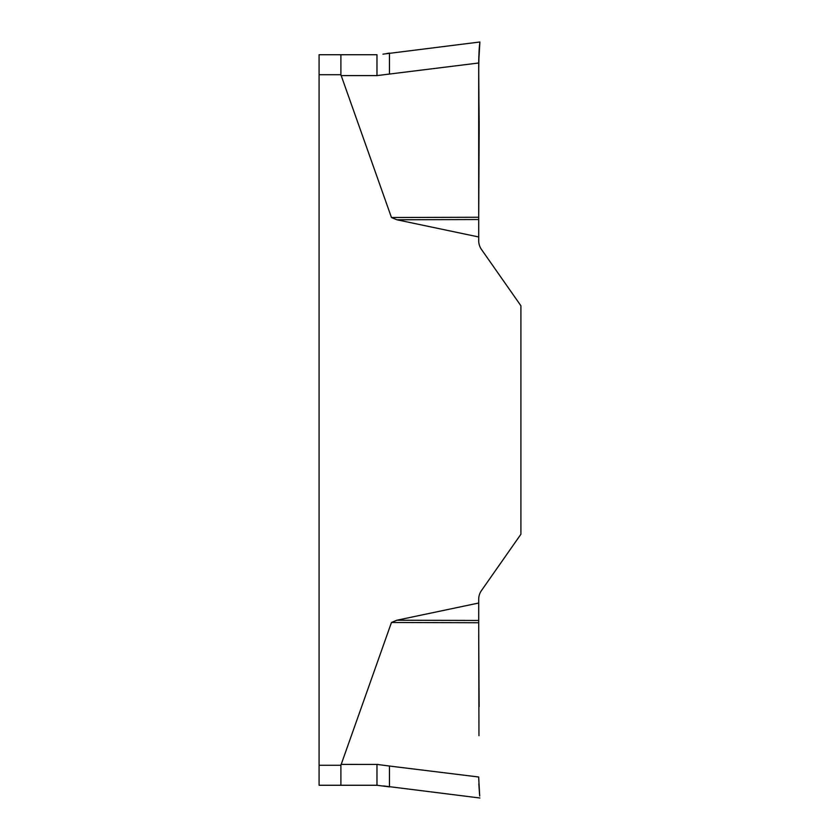 <?xml version="1.0" encoding="UTF-8"?>
<svg xmlns="http://www.w3.org/2000/svg" width="840" height="840" viewBox="0 0 840 840"><rect width="100%" height="100%" fill="white"/><g stroke="black" fill="none" stroke-linecap="round" stroke-linejoin="round"><path stroke-width="1.26" d="M319.084 765.272L340.893 765.272L391.461 622.493L396.869 620.225L478.706 603.025L478.706 599.246A14.994 14.994 0 0 1 481.415 590.646L520.916 534.24L520.916 305.76L481.415 249.354A14.994 14.994 0 0 1 478.706 240.755L478.706 236.975L396.869 219.776L391.461 217.508L340.893 74.729L319.084 74.729L319.084 785.264L340.893 785.264L319.084 785.264M340.893 765.272L340.893 785.264L376.971 785.264L389.466 786.901L389.466 766.038L376.971 764.4L376.971 785.264M319.084 74.729L319.084 54.737L340.893 54.737L340.893 74.729M340.893 54.737L376.971 54.737L340.893 54.737M382.956 54.159L479.882 42L478.706 62.129L478.706 219.534L396.869 219.776M479.136 133.339L478.957 104.328M478.706 62.129L478.716 63L376.971 75.6L341.05 75.6M478.706 219.534L478.706 236.975M478.706 62.013L478.832 56.144M479 52.763L479.882 42M396.869 620.225L478.706 620.466L478.957 735.672M389.466 766.038L478.716 777L478.706 777.872L478.716 777M479.136 706.661L478.706 635.471M378.074 764.432L341.05 764.4M478.706 603.025L478.706 620.466M478.706 777.872L479.703 796.068M479.546 794.409L478.832 783.856M479.882 798L383.596 785.946M389.466 73.962L389.466 53.099L386.967 53.466M478.706 217.256L479.136 133.77C479.346 105.242 477.887 71.421 479.451 46.61L479.735 43.554C478.223 53.865 478.874 80.22 478.916 98.385L478.706 217.256L391.461 217.508M479.766 43.239L479.105 51.166M478.716 62.601L478.706 203.353M478.706 622.745L391.461 622.493M376.971 54.737L376.971 75.6"/></g></svg>

